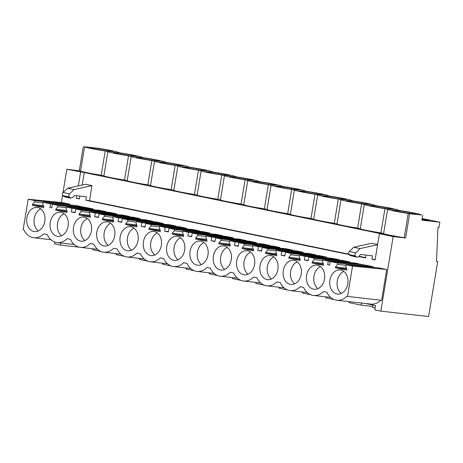 <?xml version="1.0" encoding="UTF-8"?>
<svg xmlns="http://www.w3.org/2000/svg" width="463" height="463" viewBox="0 0 463 463"><rect width="100%" height="100%" fill="white"/><g stroke="black" fill="none" stroke-linecap="round" stroke-linejoin="round"><path stroke-width="0.69" d="M422.702 215.243L421.886 220.151L439.85 222.188L438.988 227.402L437.975 227.287L436.505 261.271L437.726 261.41L428.599 316.542L380.835 311.124L393.174 236.581L405.623 237.994L409.633 213.761L408.244 213.472A17.119 0.77 -170.6 0 1 387.624 209.299A17.119 0.77 -170.6 0 1 387.716 209.241L384.932 208.668A17.119 0.77 -170.6 0 1 364.317 204.496A17.119 0.77 -170.6 0 1 364.41 204.432L361.626 203.859A17.119 0.77 -170.6 0 1 341.005 199.686A17.119 0.77 -170.6 0 1 341.098 199.622L338.314 199.049A17.119 0.77 -170.6 0 1 317.693 194.877A17.119 0.77 -170.6 0 1 317.792 194.819L315.008 194.246A17.119 0.77 -170.6 0 1 294.387 190.073A17.119 0.77 -170.6 0 1 294.48 190.009L291.696 189.436A17.119 0.77 -170.6 0 1 271.075 185.264A17.119 0.77 -170.6 0 1 271.173 185.206L268.39 184.627A17.119 0.77 -170.6 0 1 247.769 180.454A17.119 0.77 -170.6 0 1 247.861 180.396L245.077 179.823A17.119 0.77 -170.6 0 1 224.457 175.651A17.119 0.77 -170.6 0 1 224.555 175.587L221.771 175.014A17.119 0.77 -170.6 0 1 201.15 170.841A17.119 0.77 -170.6 0 1 201.243 170.783L198.459 170.205A17.119 0.77 -170.6 0 1 177.838 166.038A17.119 0.77 -170.6 0 1 177.931 165.974L175.147 165.401A17.119 0.77 -170.6 0 1 154.532 161.228A17.119 0.77 -170.6 0 1 154.625 161.165L151.841 160.592A17.119 0.77 -170.6 0 1 131.22 156.419A17.119 0.77 -170.6 0 1 131.313 156.361L128.529 155.788A17.119 0.77 -170.6 0 1 107.908 151.615A17.119 0.77 -170.6 0 1 108.006 151.551L105.223 150.979A17.119 0.77 -170.6 0 1 84.602 146.806A17.119 0.77 -170.6 0 1 84.694 146.742L97.762 148.224A17.119 0.77 -170.6 0 1 118.378 152.396A17.119 0.77 -170.6 0 1 118.285 152.46L121.069 153.033A17.119 0.77 -170.6 0 1 141.69 157.206A17.119 0.77 -170.6 0 1 141.597 157.264L144.381 157.842A17.119 0.77 -170.6 0 1 164.996 162.015A17.119 0.77 -170.6 0 1 164.903 162.073L167.687 162.646A17.119 0.77 -170.6 0 1 188.308 166.819A17.119 0.77 -170.6 0 1 188.215 166.883L190.999 167.456A17.119 0.77 -170.6 0 1 211.62 171.628A17.119 0.77 -170.6 0 1 211.522 171.686L214.305 172.265A17.119 0.77 -170.6 0 1 234.926 176.432A17.119 0.77 -170.6 0 1 234.834 176.496L237.617 177.069A17.119 0.77 -170.6 0 1 258.238 181.241A17.119 0.77 -170.6 0 1 258.14 181.305L260.924 181.878A17.119 0.77 -170.6 0 1 281.545 186.051A17.119 0.77 -170.6 0 1 281.452 186.109L284.236 186.682A17.119 0.77 -170.6 0 1 304.857 190.854A17.119 0.77 -170.6 0 1 304.758 190.918L307.542 191.491A17.119 0.77 -170.6 0 1 328.163 195.664A17.119 0.77 -170.6 0 1 328.07 195.727L330.854 196.3A17.119 0.77 -170.6 0 1 351.475 200.473A17.119 0.77 -170.6 0 1 351.382 200.531L354.166 201.104A17.119 0.77 -170.6 0 1 374.781 205.277A17.119 0.77 -170.6 0 1 374.689 205.34L377.472 205.913A17.119 0.77 -170.6 0 1 398.093 210.086A17.119 0.77 -170.6 0 1 398.001 210.144L400.784 210.723A17.119 0.77 -170.6 0 1 421.405 214.896A17.119 0.77 -170.6 0 1 421.307 214.954L409.633 213.761M405.623 237.994L404.234 237.71L408.244 213.472M383.624 233.456L380.922 232.901A17.119 0.77 -170.6 0 1 360.301 228.728L364.317 204.496M360.318 228.653L357.615 228.091A17.119 0.77 -170.6 0 1 336.995 223.918L341.005 199.686M337.006 223.843L334.303 223.288A17.119 0.77 -170.6 0 1 313.683 219.115L317.693 194.877M313.694 219.034L310.997 218.478A17.119 0.77 -170.6 0 1 290.376 214.305L294.387 190.073M290.388 214.23L287.685 213.669A17.119 0.77 -170.6 0 1 267.064 209.502L271.075 185.264M267.076 209.421L264.373 208.865A17.119 0.77 -170.6 0 1 243.758 204.692L247.769 180.454M243.769 204.611L241.067 204.056A17.119 0.77 -170.6 0 1 220.446 199.883L224.457 175.651M220.457 199.808L217.755 199.246A17.119 0.77 -170.6 0 1 197.134 195.079L201.15 170.841M197.151 194.998L194.448 194.443A17.119 0.77 -170.6 0 1 173.828 190.27L177.838 166.038M173.839 190.195L171.136 189.633A17.119 0.77 -170.6 0 1 150.516 185.46L154.532 161.228M150.533 185.385L147.83 184.83A17.119 0.77 -170.6 0 1 127.209 180.657L131.22 156.419M127.221 180.576L124.518 180.02A17.119 0.77 -170.6 0 1 103.897 175.847L107.908 151.615M103.909 175.772L101.212 175.211A17.119 0.77 -170.6 0 1 80.591 171.038L84.602 146.806M80.603 170.963L66.84 169.279L62.968 192.66M393.174 236.581L379.405 233.746L383.08 234.162L84.278 172.537L66.84 169.279M404.234 237.71A17.119 0.77 -170.6 0 1 383.613 233.537L387.624 209.299M365.301 303.485L375.534 305.592L374.827 309.886L380.835 311.124M379.405 233.746L375.076 259.917L371.957 259.274L372.524 255.813L360.579 254.459L358.773 256.467A3.114 2.049 101.7 0 1 357.06 257.179A3.114 2.049 101.7 0 1 356.365 256.815L355.434 255.952A1.869 1.227 101.7 0 1 355.671 252.844L360.168 248.579L377.588 244.73M358.703 256.543L365.533 257.949L366.007 255.072M348.905 254.523L85.817 200.259L86.39 196.804L74.439 195.45L72.639 197.452L70.926 198.17L69.294 196.943C68.611 195.965 68.692 194.929 69.537 193.835L74.028 189.57L91.987 185.599L85.562 184.274L67.604 188.244L63.113 192.51A1.869 1.227 101.7 0 0 62.87 195.618L69.294 196.943M76.702 195.704L76.273 198.291L79.393 198.934L79.867 196.063M80.608 172.12L78.328 185.871M62.557 195.154L61.336 202.528M54.796 242.039L54.501 243.827L60.508 245.066L79.376 247.201M60.85 242.988L60.508 245.066M372.9 267.452L373.028 266.705L364.375 264.917L330.212 261.502L329.604 265.183L327.723 264.795L328.331 261.115L322.711 259.957L350.097 262.695M69.878 204.959L70.006 204.206L34.696 200.554L28.179 199.212L23.15 229.579L23.868 229.729A18.364 13.797 -83.5 0 0 33.782 237.756A18.364 13.797 -83.5 0 0 43.771 233.832L47.18 234.538A18.364 13.797 -83.5 0 0 57.088 242.566A18.364 13.797 -83.5 0 0 67.077 238.642L70.486 239.342A18.364 13.797 -83.5 0 0 80.4 247.369A18.364 13.797 -83.5 0 0 90.389 243.445L93.798 244.151A18.364 13.797 -83.5 0 0 103.712 252.179A18.364 13.797 -83.5 0 0 113.695 248.255L117.104 248.955A18.364 13.797 -83.5 0 0 127.018 256.988A18.364 13.797 -83.5 0 0 137.007 253.064L140.416 253.765A18.364 13.797 -83.5 0 0 150.33 261.792A18.364 13.797 -83.5 0 0 160.314 257.868L163.723 258.574A18.364 13.797 -83.5 0 0 173.637 266.601A18.364 13.797 -83.5 0 0 183.626 262.677L187.035 263.378A18.364 13.797 -83.5 0 0 196.949 271.411A18.364 13.797 -83.5 0 0 206.932 267.481L210.341 268.187A18.364 13.797 -83.5 0 0 220.255 276.214A18.364 13.797 -83.5 0 0 230.244 272.29L233.653 272.996A18.364 13.797 -83.5 0 0 243.567 281.024A18.364 13.797 -83.5 0 0 253.556 277.1L256.965 277.8A18.364 13.797 -83.5 0 0 266.873 285.827A18.364 13.797 -83.5 0 0 276.862 281.903L280.271 282.609A18.364 13.797 -83.5 0 0 290.185 290.637A18.364 13.797 -83.5 0 0 300.174 286.713L303.583 287.413A18.364 13.797 -83.5 0 0 313.492 295.446A18.364 13.797 -83.5 0 0 323.481 291.522L326.89 292.222A18.364 13.797 -83.5 0 0 336.804 300.25A18.364 13.797 -83.5 0 0 346.793 296.326L381.599 300.342L386.698 269.524L379.035 267.944L373.404 267.504M380.817 300.25A18.364 13.797 96.5 0 1 370.892 304.116L336.804 300.25M70.006 204.206L62.337 202.626L28.179 199.212M84.631 207.43L76.013 205.45L70.382 205.005M93.19 209.762L93.312 209.016L86.546 207.621L52.383 204.2L51.775 207.881L49.894 207.493L50.502 203.813L43.001 202.267L70.399 204.889M106.027 212.042L106.091 211.649L99.325 210.254L93.688 209.814M116.497 214.572L116.624 213.825L109.853 212.424L75.689 209.01L75.081 212.691L71.319 211.915L71.927 208.234L66.307 207.077L93.711 209.693M129.333 216.852L129.403 216.458L122.631 215.064L117 214.624M139.809 219.375L139.93 218.629L133.165 217.234L99.001 213.819L98.393 217.5L94.631 216.725L95.239 213.044L89.619 211.88L117.017 214.502M152.645 221.661L152.709 221.268L145.943 219.867L140.312 219.427M163.115 224.185L163.242 223.438L156.471 222.043L122.313 218.623L121.7 222.304L117.938 221.528L118.545 217.847L112.926 216.69L140.33 219.306M175.952 226.465L176.021 226.071L169.25 224.677L163.618 224.237M186.427 228.994L186.548 228.247L179.783 226.847L145.619 223.432L145.012 227.113L141.25 226.338L141.857 222.657L136.238 221.493L163.636 224.115M199.264 231.274L199.327 230.881L192.562 229.486L186.93 229.04M209.733 233.798L209.861 233.051L203.089 231.656L168.931 228.242L168.318 231.922L164.556 231.141L165.169 227.46L159.544 226.303L186.948 228.925M222.576 236.078L222.639 235.69L215.868 234.29L210.237 233.85M233.045 238.607L233.167 237.86L226.401 236.466L192.238 233.045L191.63 236.726L187.868 235.951L188.476 232.27L182.856 231.112L210.26 233.728M245.882 240.887L245.946 240.494L239.18 239.099L233.549 238.659M256.357 243.416L256.479 242.664L249.707 241.269L215.55 237.855L214.936 241.536L211.174 240.76L211.788 237.079L206.162 235.916L233.566 238.538M269.194 245.697L269.258 245.303L262.492 243.908L256.855 243.463M279.664 248.22L279.785 247.474L273.02 246.079L238.856 242.658L238.248 246.339L234.486 245.564L235.094 241.883L229.474 240.725L256.878 243.347M292.5 250.5L292.564 250.107L285.798 248.712L280.167 248.272M302.976 253.029L303.097 252.283L296.332 250.888L262.168 247.468L261.56 251.149L257.793 250.373L258.406 246.692L252.781 245.535L280.184 248.151M315.812 255.31L315.876 254.916L309.11 253.521L303.473 253.082M326.282 257.839L326.409 257.087L319.638 255.692L285.474 252.277L284.867 255.958L281.105 255.182L281.712 251.502L276.093 250.338L303.496 252.96M339.119 260.119L339.188 259.726L332.417 258.331L326.785 257.885M349.594 262.643L349.715 261.896L342.95 260.501L308.786 257.081L308.179 260.762L304.417 259.986L305.024 256.305L299.405 255.148L326.803 257.769M362.465 264.726L355.729 263.134L350.115 262.573M373.039 305.076L372.362 307.444L375.134 308.017M349.328 301.673L349.056 302.64L361.065 305.117L372.657 306.431M326.021 296.864L325.744 297.831L334.008 299.532M302.709 292.055L302.437 293.021L310.702 294.728M279.403 287.251L279.125 288.217L287.39 289.919M256.091 282.442L255.813 283.408L264.084 285.115M232.785 277.638L232.507 278.599L240.772 280.306M209.473 272.829L209.195 273.795L217.465 275.497M186.167 268.019L185.889 268.986L194.153 270.693M162.854 263.216L162.577 264.176L170.841 265.884M139.548 258.406L139.27 259.373L147.535 261.074M116.236 253.597L115.958 254.563L124.223 256.271M92.924 248.793L92.652 249.76L100.917 251.461M437.726 261.41L436.505 261.161M439.85 222.188L422.152 218.536M422.1 218.866L429.224 220.336L421.996 219.491M392.867 210.138A11.83 0.532 -170.6 0 1 404.928 211.626A11.83 0.532 -170.6 0 1 416.185 214.028A11.83 0.532 -170.6 0 1 416.156 214.056A11.83 0.532 -170.6 0 1 404.095 212.563A11.83 0.532 -170.6 0 1 392.844 210.167A11.83 0.532 -170.6 0 1 392.867 210.138M113.157 152.449A11.83 0.532 -170.6 0 1 125.218 153.942A11.83 0.532 -170.6 0 1 136.469 156.344A11.83 0.532 -170.6 0 1 136.446 156.367A11.83 0.532 -170.6 0 1 124.385 154.879A11.83 0.532 -170.6 0 1 113.128 152.477A11.83 0.532 -170.6 0 1 113.157 152.449M206.376 170.789A11.83 0.532 -170.6 0 1 194.31 169.302A11.83 0.532 -170.6 0 1 183.059 166.9A11.83 0.532 -170.6 0 1 183.082 166.871A11.83 0.532 -170.6 0 1 195.143 168.364A11.83 0.532 -170.6 0 1 206.4 170.76A11.83 0.532 -170.6 0 1 206.376 170.789M183.064 165.98A11.83 0.532 -170.6 0 1 171.003 164.492A11.83 0.532 -170.6 0 1 159.752 162.091A11.83 0.532 -170.6 0 1 159.776 162.067A11.83 0.532 -170.6 0 1 171.837 163.555A11.83 0.532 -170.6 0 1 183.088 165.957A11.83 0.532 -170.6 0 1 183.064 165.98M159.752 161.176A11.83 0.532 -170.6 0 1 147.691 159.683A11.83 0.532 -170.6 0 1 136.44 157.287A11.83 0.532 -170.6 0 1 136.463 157.258A11.83 0.532 -170.6 0 1 148.525 158.745A11.83 0.532 -170.6 0 1 159.776 161.147A11.83 0.532 -170.6 0 1 159.752 161.176M229.683 175.599A11.83 0.532 -170.6 0 1 217.622 174.105A11.83 0.532 -170.6 0 1 206.371 171.709A11.83 0.532 -170.6 0 1 206.394 171.68A11.83 0.532 -170.6 0 1 218.455 173.168A11.83 0.532 -170.6 0 1 229.706 175.57A11.83 0.532 -170.6 0 1 229.683 175.599M322.937 195.716A11.83 0.532 -170.6 0 1 335.004 197.203A11.83 0.532 -170.6 0 1 346.255 199.605A11.83 0.532 -170.6 0 1 346.231 199.634A11.83 0.532 -170.6 0 1 334.17 198.147A11.83 0.532 -170.6 0 1 322.914 195.745A11.83 0.532 -170.6 0 1 322.937 195.716M346.249 200.525A11.83 0.532 -170.6 0 1 358.31 202.013A11.83 0.532 -170.6 0 1 369.561 204.414A11.83 0.532 -170.6 0 1 369.538 204.438A11.83 0.532 -170.6 0 1 357.477 202.95A11.83 0.532 -170.6 0 1 346.226 200.548A11.83 0.532 -170.6 0 1 346.249 200.525M322.919 194.825A11.83 0.532 -170.6 0 1 310.858 193.337A11.83 0.532 -170.6 0 1 299.607 190.935A11.83 0.532 -170.6 0 1 299.63 190.912A11.83 0.532 -170.6 0 1 311.692 192.4A11.83 0.532 -170.6 0 1 322.942 194.801A11.83 0.532 -170.6 0 1 322.919 194.825M392.85 209.247A11.83 0.532 -170.6 0 1 380.789 207.76A11.83 0.532 -170.6 0 1 369.538 205.358A11.83 0.532 -170.6 0 1 369.561 205.329A11.83 0.532 -170.6 0 1 381.622 206.822A11.83 0.532 -170.6 0 1 392.873 209.224A11.83 0.532 -170.6 0 1 392.85 209.247M229.7 176.49A11.83 0.532 -170.6 0 1 241.761 177.977A11.83 0.532 -170.6 0 1 253.018 180.379A11.83 0.532 -170.6 0 1 252.995 180.402A11.83 0.532 -170.6 0 1 240.934 178.915A11.83 0.532 -170.6 0 1 229.677 176.513A11.83 0.532 -170.6 0 1 229.7 176.49M113.134 151.563A11.83 0.532 -170.6 0 1 101.073 150.07A11.83 0.532 -170.6 0 1 89.822 147.668A11.83 0.532 -170.6 0 1 89.845 147.645A11.83 0.532 -170.6 0 1 101.906 149.132A11.83 0.532 -170.6 0 1 113.157 151.534A11.83 0.532 -170.6 0 1 113.134 151.563M276.318 186.103A11.83 0.532 -170.6 0 1 288.38 187.59A11.83 0.532 -170.6 0 1 299.636 189.992A11.83 0.532 -170.6 0 1 299.613 190.021A11.83 0.532 -170.6 0 1 287.552 188.528A11.83 0.532 -170.6 0 1 276.295 186.126A11.83 0.532 -170.6 0 1 276.318 186.103M253.012 181.293A11.83 0.532 -170.6 0 1 265.073 182.787A11.83 0.532 -170.6 0 1 276.324 185.183A11.83 0.532 -170.6 0 1 276.301 185.212A11.83 0.532 -170.6 0 1 264.24 183.724A11.83 0.532 -170.6 0 1 252.989 181.322A11.83 0.532 -170.6 0 1 253.012 181.293M380.922 232.901L384.932 208.668M357.615 228.091L361.626 203.859M334.303 223.288L338.314 199.049M310.997 218.478L315.008 194.246M287.685 213.669L291.696 189.436M264.373 208.865L268.39 184.627M241.067 204.056L245.077 179.823M217.755 199.246L221.771 175.014M194.448 194.443L198.459 170.205M171.136 189.633L175.147 165.401M147.83 184.83L151.841 160.592M124.518 180.02L128.529 155.788M101.212 175.211L105.223 150.979M79.295 170.691L83.305 146.458M84.278 172.537L82.211 185.015M79.439 198.65L76.273 198.291M348.68 254.135L89.492 200.676L91.987 185.599M365.585 257.619L358.964 256.253M377.623 244.51L371.702 243.289L353.744 247.254L349.247 251.519C348.402 252.619 348.326 253.655 349.009 254.627L355.434 255.952M375.123 259.633L371.957 259.274M356.365 256.815L349.941 255.489L357.06 257.179M349.941 255.489L349.009 254.627M89.492 200.676L85.817 200.259M70.231 197.805L63.807 196.48A3.114 2.049 101.7 0 0 64.502 196.844L70.926 198.17M63.807 196.48L62.87 195.618M373.028 266.705L367.414 266.144L367.292 266.891M346.469 268.17L335.53 266.931L337.492 264.39L345.925 265.345M335.53 266.931L335.386 267.811L346.764 269.096M347.51 296.476L352.54 266.103L346.023 264.761L345.797 266.103L346.822 269.258L346.671 270.137L335.386 267.811M352.54 266.103L386.698 269.524M346.023 264.761L373.421 267.382M64.392 203.645L64.27 204.397M43.447 205.676L32.508 204.438L34.47 201.897L42.903 202.852M32.508 204.438L32.364 205.312L43.742 206.602M43.001 202.267L42.775 203.61L43.794 206.764L43.649 207.644L32.364 205.312M84.665 207.233L50.502 203.813M51.798 207.713L49.894 207.493M93.312 209.016L58.002 205.364L52.383 204.2M87.698 208.454L87.582 209.201M66.753 210.486L55.82 209.247L57.782 206.706L66.209 207.661M55.82 209.247L55.67 210.121L67.054 211.412M66.307 207.077L66.087 208.419L67.106 211.574L66.961 212.448L55.67 210.121M106.091 211.649L71.927 208.234M71.319 211.915L75.139 212.349M116.624 213.825L81.314 210.167L75.689 209.01M111.01 213.264L110.888 214.01M90.065 215.289L79.127 214.051L81.089 211.51L89.521 212.465M79.127 214.051L78.982 214.93L90.36 216.221M89.619 211.88L89.394 213.223L90.412 216.377L90.268 217.257L78.982 214.93M129.403 216.458L95.239 213.044M94.631 216.725L98.445 217.153M139.93 218.629L104.621 214.977L99.001 213.819M134.316 218.067L134.201 218.82M113.371 220.099L102.439 218.86L104.401 216.319L112.827 217.274M102.439 218.86L102.294 219.734L113.672 221.025M112.926 216.69L112.706 218.032L113.724 221.187L113.58 222.061L102.294 219.734M152.709 221.268L118.545 217.847M117.938 221.528L121.757 221.962M163.242 223.438L127.933 219.786L122.313 218.623M157.628 222.877L157.507 223.623M136.683 224.908L125.745 223.664L127.707 221.129L136.139 222.084M125.745 223.664L125.6 224.543L136.984 225.834M136.238 221.493L136.012 222.836L137.036 225.996L136.886 226.87L125.6 224.543M176.021 226.071L141.857 222.657M141.25 226.338L145.069 226.772M186.548 228.247L151.239 224.59L145.619 223.432M180.935 227.686L180.819 228.433M159.99 229.712L149.057 228.473L151.019 225.932L159.451 226.887M149.057 228.473L148.912 229.347L160.291 230.638M159.544 226.303L159.324 227.646L160.343 230.8L160.198 231.679L148.912 229.347M199.327 230.881L165.169 227.46M164.556 231.141L168.376 231.575M209.861 233.051L174.551 229.399L168.931 228.242M204.247 232.49L204.125 233.236M183.302 234.521L172.363 233.283L174.325 230.742L182.758 231.697M172.363 233.283L172.219 234.156L183.603 235.447M182.856 231.112L182.63 232.455L183.655 235.609L183.51 236.483L172.219 234.156M222.639 235.69L188.476 232.27M187.868 235.951L191.688 236.385M233.167 237.86L197.857 234.203L192.238 233.045M227.553 237.299L227.437 238.046M206.608 239.33L195.675 238.086L197.637 235.545L206.07 236.506M195.675 238.086L195.531 238.966L206.909 240.256M206.162 235.916L205.942 237.259L206.961 240.419L206.816 241.292L195.531 238.966M245.946 240.494L211.788 237.079M211.174 240.76L214.994 241.194M256.479 242.664L221.169 239.012L215.55 237.855M250.865 242.103L250.743 242.855M229.92 244.134L218.982 242.896L220.949 240.355L229.376 241.31M218.982 242.896L218.837 243.769L230.221 245.06M229.474 240.725L229.254 242.068L230.273 245.222L230.128 246.102L218.837 243.769M269.258 245.303L235.094 241.883M234.486 245.564L238.306 245.998M279.785 247.474L244.476 243.822L238.856 242.658M274.177 246.912L274.055 247.659M253.232 248.944L242.294 247.705L244.256 245.164L252.688 246.119M242.294 247.705L242.149 248.579L253.527 249.87M252.781 245.535L252.561 246.877L253.579 250.032L253.435 250.905L242.149 248.579M292.564 250.107L258.406 246.692M257.793 250.373L261.612 250.807M303.097 252.283L267.788 248.625L262.168 247.468M297.483 251.722L297.362 252.468M276.538 253.747L265.606 252.509L267.568 249.968L275.994 250.923M265.606 252.509L265.455 253.388L276.839 254.679M276.093 250.338L275.873 251.681L276.891 254.835L276.747 255.715L265.455 253.388M315.876 254.916L281.712 251.502M281.105 255.182L284.924 255.611M326.409 257.087L291.1 253.435L285.474 252.277M320.795 256.525L320.674 257.278M299.85 258.557L288.912 257.318L290.874 254.777L299.306 255.732M288.912 257.318L288.767 258.192L300.146 259.483M299.405 255.148L299.179 256.49L300.198 259.645L300.053 260.524L288.767 258.192M339.188 259.726L305.024 256.305M304.417 259.986L308.231 260.42M349.715 261.896L314.406 258.244L308.786 257.081M344.102 261.335L343.986 262.081M323.157 263.366L312.224 262.127L314.186 259.587L322.613 260.542M312.224 262.127L312.079 263.001L323.458 264.292M322.711 259.957L322.491 261.3L323.51 264.454L323.365 265.328L312.079 263.001M362.494 264.529L328.331 261.115M327.723 264.795L329.633 265.01M367.414 266.144L337.718 263.048L330.212 261.502M361.065 305.117L361.649 303.068M74.028 189.57L67.604 188.244M360.168 248.579L353.744 247.254M366.268 265.907L366.129 266.775M337.718 263.048L337.492 264.39M34.696 200.554L34.47 201.897M314.406 258.244L314.186 259.587M291.1 253.435L290.874 254.777M267.788 248.625L267.568 249.968M244.476 243.822L244.256 245.164M221.169 239.012L220.949 240.355M197.857 234.203L197.637 235.545M174.551 229.399L174.325 230.742M151.239 224.59L151.019 225.932M127.933 219.786L127.707 221.129M104.621 214.977L104.401 216.319M81.314 210.167L81.089 211.51M58.002 205.364L57.782 206.706M329.922 280.161A12.136 9.121 -83.5 0 0 337.504 294.069A12.136 9.121 -83.5 0 0 347.817 283.848A12.136 9.121 -83.5 0 0 340.241 269.941A12.136 9.121 -83.5 0 0 329.922 280.161M50.212 222.471A12.136 9.121 -83.5 0 0 57.794 236.379A12.136 9.121 -83.5 0 0 68.107 226.164A12.136 9.121 -83.5 0 0 60.526 212.257A12.136 9.121 -83.5 0 0 50.212 222.471M138.038 240.586A12.136 9.121 -83.5 0 0 130.456 226.679A12.136 9.121 -83.5 0 0 120.143 236.894A12.136 9.121 -83.5 0 0 127.719 250.801A12.136 9.121 -83.5 0 0 138.038 240.586M114.726 235.777A12.136 9.121 -83.5 0 0 107.144 221.87A12.136 9.121 -83.5 0 0 96.831 232.085A12.136 9.121 -83.5 0 0 104.412 245.992A12.136 9.121 -83.5 0 0 114.726 235.777M73.519 227.281A12.136 9.121 -83.5 0 0 81.1 241.188A12.136 9.121 -83.5 0 0 91.414 230.968A12.136 9.121 -83.5 0 0 83.838 217.06A12.136 9.121 -83.5 0 0 73.519 227.281M143.449 241.703A12.136 9.121 -83.5 0 0 151.031 255.611A12.136 9.121 -83.5 0 0 161.344 245.39A12.136 9.121 -83.5 0 0 153.762 231.483A12.136 9.121 -83.5 0 0 143.449 241.703M259.998 265.739A12.136 9.121 -83.5 0 0 267.579 279.646A12.136 9.121 -83.5 0 0 277.893 269.425A12.136 9.121 -83.5 0 0 270.311 255.524A12.136 9.121 -83.5 0 0 259.998 265.739M26.9 217.662A12.136 9.121 -83.5 0 0 34.482 231.569A12.136 9.121 -83.5 0 0 44.795 221.355A12.136 9.121 -83.5 0 0 37.219 207.447A12.136 9.121 -83.5 0 0 26.9 217.662M213.379 256.12A12.136 9.121 -83.5 0 0 220.955 270.027A12.136 9.121 -83.5 0 0 231.274 259.812A12.136 9.121 -83.5 0 0 223.693 245.905A12.136 9.121 -83.5 0 0 213.379 256.12M190.067 251.316A12.136 9.121 -83.5 0 0 197.649 265.224A12.136 9.121 -83.5 0 0 207.962 255.009A12.136 9.121 -83.5 0 0 200.381 241.101A12.136 9.121 -83.5 0 0 190.067 251.316M184.656 250.199A12.136 9.121 -83.5 0 0 177.074 236.292A12.136 9.121 -83.5 0 0 166.761 246.507A12.136 9.121 -83.5 0 0 174.337 260.414A12.136 9.121 -83.5 0 0 184.656 250.199M306.616 275.352A12.136 9.121 -83.5 0 0 314.198 289.259A12.136 9.121 -83.5 0 0 324.511 279.044A12.136 9.121 -83.5 0 0 316.929 265.137A12.136 9.121 -83.5 0 0 306.616 275.352M236.686 260.929A12.136 9.121 -83.5 0 0 244.267 274.837A12.136 9.121 -83.5 0 0 254.581 264.622A12.136 9.121 -83.5 0 0 247.005 250.714A12.136 9.121 -83.5 0 0 236.686 260.929M283.304 270.542A12.136 9.121 -83.5 0 0 290.886 284.45A12.136 9.121 -83.5 0 0 301.199 274.235A12.136 9.121 -83.5 0 0 293.623 260.328A12.136 9.121 -83.5 0 0 283.304 270.542M63.24 203.407L63.101 204.276M86.552 208.217L86.413 209.085M109.864 213.026L109.725 213.894M133.17 217.83L133.031 218.698M156.482 222.639L156.344 223.507M179.789 227.449L179.65 228.317M203.101 232.252L202.962 233.12M226.407 237.062L226.268 237.93M249.719 241.871L249.58 242.739M273.025 246.675L272.886 247.543M296.337 251.484L296.198 252.352M319.644 256.288L319.511 257.156M342.956 261.097L342.817 261.965M343.795 271.393A12.136 9.121 -83.5 0 0 337.272 280.995A12.136 9.121 -83.5 0 0 341.295 293.449M64.085 213.709A12.136 9.121 -83.5 0 0 57.562 223.305A12.136 9.121 -83.5 0 0 61.585 235.76M134.01 228.132A12.136 9.121 -83.5 0 0 127.487 237.727A12.136 9.121 -83.5 0 0 131.509 250.182M110.703 223.322A12.136 9.121 -83.5 0 0 104.181 232.918A12.136 9.121 -83.5 0 0 108.203 245.373M87.391 218.513A12.136 9.121 -83.5 0 0 80.869 228.114A12.136 9.121 -83.5 0 0 84.891 240.569M157.322 232.935A12.136 9.121 -83.5 0 0 150.799 242.537A12.136 9.121 -83.5 0 0 154.821 254.986M273.87 256.971A12.136 9.121 -83.5 0 0 267.348 266.572A12.136 9.121 -83.5 0 0 271.37 279.027M40.773 208.9A12.136 9.121 -83.5 0 0 34.25 218.495A12.136 9.121 -83.5 0 0 38.273 230.95M227.252 247.358A12.136 9.121 -83.5 0 0 220.724 256.953A12.136 9.121 -83.5 0 0 224.752 269.408M203.94 242.554A12.136 9.121 -83.5 0 0 197.417 252.15A12.136 9.121 -83.5 0 0 201.44 264.604M180.628 237.745A12.136 9.121 -83.5 0 0 174.105 247.34A12.136 9.121 -83.5 0 0 178.128 259.795M320.489 266.59A12.136 9.121 -83.5 0 0 313.966 276.185A12.136 9.121 -83.5 0 0 317.988 288.64M250.558 252.167A12.136 9.121 -83.5 0 0 244.036 261.763A12.136 9.121 -83.5 0 0 248.058 274.218M297.177 261.78A12.136 9.121 -83.5 0 0 290.654 271.376A12.136 9.121 -83.5 0 0 294.676 283.831M355.671 252.844L349.247 251.519M69.537 193.835L63.113 192.51M330.611 297.385L313.492 295.446M307.299 292.575L290.185 290.637M283.987 287.772L266.873 285.827M260.681 282.962L243.567 281.024M237.369 278.153L220.255 276.214M214.062 273.349L196.949 271.411M190.75 268.54L173.637 266.601M167.444 263.736L150.33 261.792M144.132 258.927L127.018 256.988M120.826 254.118L103.712 252.179M97.514 249.314L80.4 247.369M74.207 244.505L57.088 242.566M50.895 239.695L33.782 237.756"/></g></svg>
